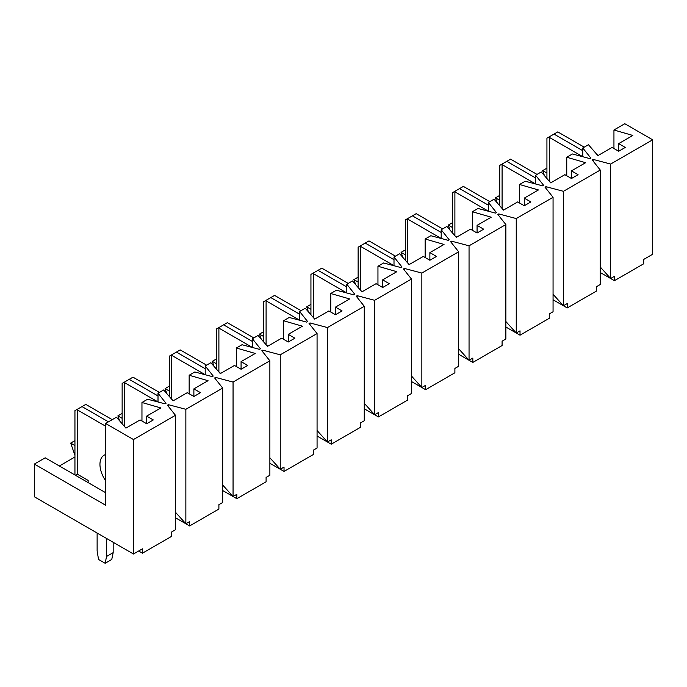 <?xml version="1.0" encoding="UTF-8"?>
<svg xmlns="http://www.w3.org/2000/svg" width="687" height="687" viewBox="0 0 687 687"><rect width="100%" height="100%" fill="white"/><g stroke="black" fill="none" stroke-linecap="round" stroke-linejoin="round"><path stroke-width="1.03" d="M105.618 423.475L105.618 505.228L34.35 464.077L34.35 496.778L133.467 554.005L133.467 439.551L105.618 423.475L116.472 417.207L125.919 428.113L140.071 419.937L146.683 423.75L146.683 416.116L160.844 407.941L141.96 402.496L147.628 399.224L165.086 403.853L166.031 403.312L158.01 393.23L163.678 389.958L173.115 400.856L187.276 392.681L193.88 396.502L193.88 388.868L208.041 380.692L189.157 375.248L194.825 371.976L212.292 376.605L213.236 376.064L205.207 365.982L210.875 362.71L220.312 373.608L234.473 365.432L241.077 369.254L241.077 361.62L255.238 353.444L236.362 347.991L242.022 344.728L259.488 349.357L260.433 348.816L252.404 338.734L258.072 335.462L267.509 346.36L281.67 338.184L288.274 341.997L288.274 334.371L302.435 326.196L283.559 320.743L289.218 317.471L306.685 322.109L307.63 321.559L299.609 311.477L305.268 308.214L314.706 319.112L328.867 310.936L335.479 314.749L335.479 307.123L349.64 298.948L330.756 293.495L336.424 290.223L353.882 294.86L354.827 294.311L346.806 284.229L352.465 280.957L361.912 291.863L376.064 283.688L382.676 287.501L382.676 279.867L396.837 271.7L377.953 266.247L383.621 262.975L401.079 267.612L402.024 267.063L394.003 256.981L399.662 253.709L409.108 264.607L423.269 256.44L429.873 260.253L429.873 252.618L444.034 244.443L425.15 238.999L430.818 235.727L448.285 240.356L449.221 239.815L441.2 229.733L446.868 226.461L456.305 237.358L470.466 229.183L477.07 233.005L477.07 225.37L491.231 217.195L472.355 211.742L478.015 208.479L495.482 213.107L496.426 212.566L488.397 202.485L494.065 199.213L503.502 210.11L517.663 201.935L524.267 205.748L524.267 198.122L538.428 189.947L519.552 184.494L525.212 181.231L542.678 185.859L543.623 185.31L535.594 175.228L541.262 171.965L550.699 182.862L564.86 174.687L571.472 178.5L571.472 170.874L585.625 162.699L566.749 157.246L572.408 153.974L589.875 158.611L590.82 158.062L582.799 147.98L588.458 144.708L597.896 155.614L612.057 147.439L618.669 151.252L618.669 143.617L632.83 135.451L613.946 129.998L624.801 123.729L652.65 139.805L610.64 164.056L593.182 159.427L592.237 159.968L600.258 170.05L563.443 191.312L545.985 186.675L545.04 187.225L553.061 197.306L516.246 218.56L498.779 213.923L497.843 214.473L505.864 224.555L469.049 245.809L451.582 241.18L450.638 241.721L458.667 251.803L421.852 273.057L404.385 268.428L403.441 268.969L411.47 279.051L374.647 300.305L357.188 295.676L356.244 296.217L364.265 306.299L327.45 327.562L309.992 322.924L309.047 323.474L317.068 333.556L280.253 354.81L262.795 350.172L261.85 350.722L269.871 360.804L233.056 382.058L215.589 377.421L214.645 377.97L222.674 388.052L185.859 409.306L168.392 404.677L167.448 405.218L175.477 415.3L133.467 439.551M34.35 464.077L45.205 457.817L105.618 492.691M59.365 465.992L74.943 456.992M74.943 455.361L70.692 443.098L74.943 440.642M119.624 420.839L117.889 415.85L122.14 413.394M166.821 393.591L165.086 388.602L169.337 386.146M214.018 366.343L212.292 361.345L216.534 358.897M261.215 339.095L259.488 334.097L263.731 331.649M308.411 311.846L306.685 306.849L310.936 304.393M355.617 284.59L353.882 279.6L358.133 277.144M402.814 257.342L401.079 252.352L405.33 249.896M450.011 230.093L448.285 225.096L452.527 222.648M497.208 202.845L495.482 197.847L499.724 195.4M544.405 175.597L542.678 170.599L546.929 168.152M618.669 143.617L625.273 147.439L618.669 151.252M571.472 170.874L578.076 174.687L571.472 178.5M524.267 198.122L530.879 201.935L524.267 205.748M477.07 225.37L483.682 229.183L477.07 233.005M429.873 252.618L436.477 256.44L429.873 260.253M382.676 279.867L389.28 283.688L382.676 287.501M335.479 307.123L342.083 310.936L335.479 314.749M288.274 334.371L294.886 338.184L288.274 341.997M241.077 361.62L247.689 365.432L241.077 369.254M193.88 388.868L200.492 392.681L193.88 396.502M146.683 416.116L153.287 419.937L146.683 423.75M175.477 415.3L175.477 529.754L171.698 531.936L171.698 536.289L142.432 553.19L142.432 548.827L133.467 554.005M175.477 517.766L185.859 523.76L175.477 512.253M222.674 388.052L222.674 502.506L218.895 504.679L218.895 509.041L189.629 525.941L189.629 521.579L185.859 523.76L185.859 409.306M317.068 333.556L317.068 448.001L313.289 450.183L313.289 454.545L284.032 471.437L284.032 467.074L280.253 469.255L269.871 457.757M269.871 463.261L280.253 469.255L280.253 354.81M553.061 197.306L553.061 311.752L549.282 313.933L549.282 318.296L520.025 335.187L520.025 330.833L516.246 333.006L516.246 218.56M505.864 327.012L516.246 333.006L505.864 321.507M545.985 188.41L545.985 186.675M514.357 331.915L520.025 335.187M600.258 170.05L600.258 284.504L596.488 286.685L596.488 291.048L567.222 307.939L567.222 303.577L563.443 305.758L553.061 294.259M553.061 299.764L563.443 305.758L563.443 191.312M549.282 181.231L549.282 137.357L582.799 156.705L582.799 147.98M117.889 415.85L122.14 418.297M189.157 393.771L189.157 375.248M262.795 351.907L262.795 350.172M309.992 324.659L309.992 322.924M278.364 468.165L284.032 471.437M142.432 553.19L138.662 551.008M168.392 406.403L168.392 404.677M183.97 522.67L189.629 525.941M608.759 277.419L614.418 280.691L643.685 263.791L643.685 259.437L652.65 254.259L652.65 139.805M542.678 170.599L546.929 173.055M613.946 148.529L613.946 129.998M141.96 421.028L141.96 402.496M495.482 197.847L499.724 200.303M158.01 401.981L158.01 393.23M566.749 175.778L566.749 157.246M448.285 225.096L452.527 227.552M535.594 183.979L535.594 175.228M519.552 203.026L519.552 184.494M401.079 252.352L405.33 254.8M454.888 235.727L454.888 191.853L488.397 211.201L488.397 202.485M283.559 339.275L283.559 320.743M614.418 280.691L614.418 276.329L610.64 278.51L610.64 164.056M600.258 272.516L610.64 278.51L600.258 267.003M269.871 360.804L269.871 475.249L266.092 477.431L266.092 481.793L236.835 498.685L236.835 494.331L233.056 496.512L233.056 382.058M222.674 490.509L233.056 496.512L222.674 485.005M231.167 495.421L236.835 498.685M372.766 413.668L378.425 416.94L407.692 400.04L407.692 395.686L411.47 393.505L411.47 279.051M378.425 416.94L378.425 412.578L374.647 414.759L374.647 300.305M419.963 386.42L425.622 389.692L454.888 372.792L454.888 368.438L458.667 366.257L458.667 251.803M425.622 389.692L425.622 385.33L421.852 387.511L421.852 273.057M411.47 381.517L421.852 387.511L411.47 376.004M505.864 224.555L505.864 339L502.085 341.181L502.085 345.544L472.828 362.435L472.828 358.082L469.049 360.263L469.049 245.809M458.667 354.26L469.049 360.263L458.667 348.756M498.779 215.658L498.779 213.923M467.16 359.172L472.828 362.435M425.15 257.522L425.15 238.999M377.953 284.779L377.953 266.247M394.003 265.732L394.003 256.981M313.289 317.471L313.289 273.606L346.806 292.954L346.806 284.229M330.756 312.027L330.756 293.495M299.609 320.228L299.609 311.477M259.488 334.097L263.731 336.553M306.685 306.849L310.936 309.305M353.882 279.6L358.133 282.048M472.355 230.274L472.355 211.742M561.554 304.667L567.222 307.939M364.265 408.765L374.647 414.759L364.265 403.252M364.265 306.299L364.265 420.753L360.495 422.934L360.495 427.297L331.228 444.188L331.228 439.826L327.45 442.007L327.45 327.562M317.068 436.013L327.45 442.007L317.068 430.509M325.561 440.917L331.228 444.188M212.292 361.345L216.534 363.801M236.362 366.523L236.362 347.991M165.086 388.602L169.337 391.049M70.692 443.098L74.943 445.554M593.182 161.162L593.182 159.427M441.2 238.483L441.2 229.733M451.582 242.906L451.582 241.18M404.385 270.154L404.385 268.428M357.188 297.411L357.188 295.676M252.404 347.476L252.404 338.734M171.698 399.224L171.698 355.351L205.207 374.698L205.207 365.982M215.589 379.155L215.589 377.421M549.282 137.357L549.136 136.893L546.929 138.173L546.929 178.5M584.216 147.164L557.784 131.904L549.136 136.893M554.005 134.085L582.799 150.711M598.368 155.339L596.96 154.523M535.594 183.953L502.085 164.605L502.085 208.479M502.085 164.605L501.939 164.141L499.724 165.421L499.724 205.748M537.011 174.412L510.578 159.152L501.939 164.141M506.808 161.333L535.594 177.959M551.172 182.587L549.755 181.772M454.888 191.853L454.742 191.398L452.527 192.669L452.527 233.005M489.814 201.66L463.382 186.4L454.742 191.398M459.612 188.582L488.397 205.207M503.975 209.836L502.558 209.02M441.2 238.449L407.692 219.101L407.692 262.975M407.692 219.101L407.546 218.646L405.33 219.917L405.33 260.253M442.617 228.917L416.185 213.657L407.546 218.646M412.406 215.83L441.2 232.455M456.778 237.092L455.361 236.268M394.003 265.697L360.495 246.35L360.495 290.223M360.495 246.35L360.34 245.894L358.133 247.174L358.133 287.501M395.42 256.165L368.988 240.905L360.34 245.894M365.209 243.086L394.003 259.703M409.581 264.34L408.164 263.525M313.289 273.606L313.143 273.143L310.936 274.422L310.936 314.749M348.223 283.413L321.791 268.153L313.143 273.143M318.012 270.334L346.806 286.96M362.375 291.589L360.967 290.773M299.609 320.202L266.092 300.854L266.092 344.728M266.092 300.854L265.946 300.391L263.731 301.67L263.731 341.997M301.018 310.661L274.594 295.401L265.946 300.391M270.815 297.583L299.609 314.208M315.178 318.837L313.761 318.021M252.404 347.45L218.895 328.103L218.895 371.976M218.895 328.103L218.749 327.647L216.534 328.918L216.534 369.254M253.821 337.91L227.388 322.65L218.749 327.647M223.618 324.831L252.404 341.456M267.982 346.085L266.565 345.269M171.698 355.351L171.552 354.896L169.337 356.167L169.337 396.502M206.624 365.166L180.192 349.906L171.552 354.896M176.422 352.079L205.207 368.704M220.785 373.342L219.368 372.517M158.01 401.947L124.502 382.599L124.502 426.472M124.502 382.599L124.356 382.144L122.14 383.423L122.14 423.75M159.427 392.414L132.995 377.154L124.356 382.144M129.216 379.336L158.01 395.952M173.588 400.59L172.171 399.774M97.125 533.026L97.125 551.008L98.542 559.458L105.145 563.271L106.562 556.461L106.562 538.471M105.618 426.206L77.305 409.856L77.305 474.159L88.159 480.428L88.159 482.609M105.618 480.702A20.026 11.559 60 0 1 104.106 455.189A20.026 11.559 60 0 1 105.618 454.545M105.145 563.271L111.758 559.458L113.175 552.64L113.175 542.283M106.562 556.461L113.175 552.64M77.305 474.159L75.415 475.249M77.305 409.856L77.15 409.392L74.943 410.671L74.943 474.983M112.23 419.663L85.798 404.403L77.15 409.392M82.019 406.584L108.452 421.844M126.391 427.838L124.974 427.022"/></g></svg>
